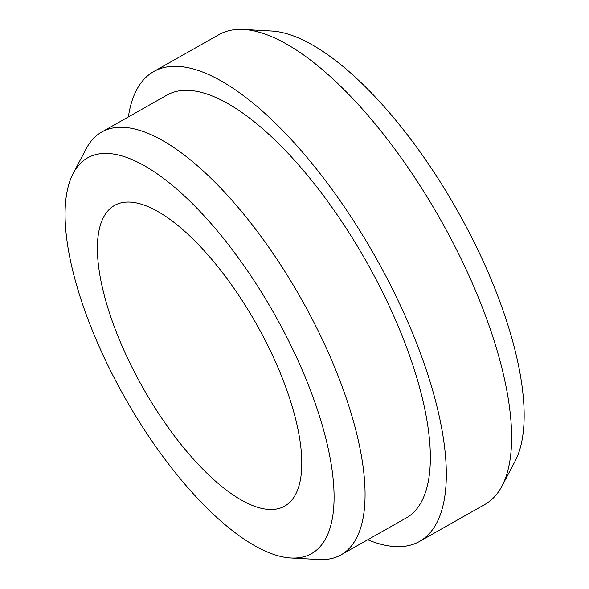 <?xml version="1.0" encoding="UTF-8"?>
<svg xmlns="http://www.w3.org/2000/svg" width="589" height="589" viewBox="0 0 589 589"><rect width="100%" height="100%" fill="white"/><g stroke="black" fill="none" stroke-linecap="round" stroke-linejoin="round"><path stroke-width="0.88" d="M269.18 348.342A172.761 65.077 60.5 0 1 284.701 506.12A172.761 65.077 60.5 0 1 142.958 387.842A172.761 65.077 60.5 0 1 114.472 205.443A172.761 65.077 60.5 0 1 269.18 348.342M291.18 345.993A227.354 85.641 60.5 0 1 290.973 558.004A227.354 85.641 60.5 0 1 125.059 397.973A227.354 85.641 60.5 0 1 73.205 173.372A227.354 85.641 60.5 0 1 291.18 345.993M128.365 116.931A269.931 101.683 60.5 0 1 153.641 71.6L218.917 34.648A269.931 101.683 60.5 0 1 243.404 29.45L271.433 30.996A254.352 95.808 60.5 0 1 476.133 246.276A254.352 95.808 60.5 0 1 515.051 461.297L501.953 486.124A269.931 101.683 60.5 0 1 484.894 504.449L419.618 541.409A269.931 101.683 60.5 0 1 367.75 539.752M243.404 29.45A269.931 101.683 60.5 0 1 460.65 257.923A269.931 101.683 60.5 0 1 501.953 486.124M153.641 71.6A269.931 101.683 60.5 0 1 395.366 294.883A269.931 101.683 60.5 0 1 419.618 541.409M73.205 173.372L86.303 148.546A242.94 91.516 60.5 0 1 101.654 132.054L166.937 95.094A242.94 91.516 60.5 0 1 384.492 296.046A242.94 91.516 60.5 0 1 406.314 517.915L341.038 554.875A242.94 91.516 60.5 0 1 318.995 559.55L290.973 558.004M101.654 132.054A242.94 91.516 60.5 0 1 319.216 333.006A242.94 91.516 60.5 0 1 341.038 554.875"/></g></svg>
